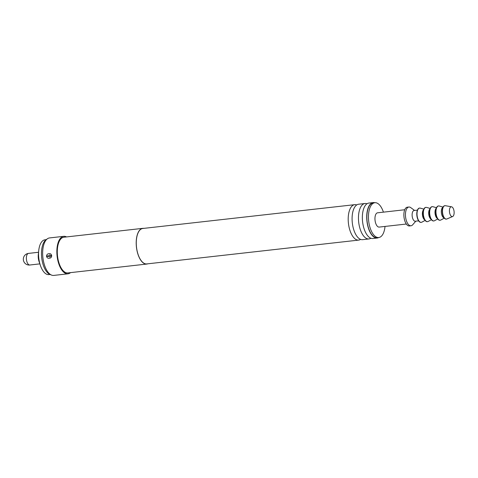 <?xml version="1.0" encoding="UTF-8"?>
<svg xmlns="http://www.w3.org/2000/svg" width="478" height="478" viewBox="0 0 478 478"><rect width="100%" height="100%" fill="white"/><g stroke="black" fill="none" stroke-linecap="round" stroke-linejoin="round"><path stroke-width="0.72" d="M360.591 239.388A17.829 8.329 -96.4 0 1 358.697 240.099A17.829 8.329 -96.4 0 1 348.337 222.378A17.829 8.329 -96.4 0 1 354.718 204.668A17.829 8.329 -96.4 0 1 356.719 204.943M370.85 238.235A17.829 8.329 -96.4 0 1 368.962 238.946A17.829 8.329 -96.4 0 1 358.596 221.224A17.829 8.329 -96.4 0 1 364.977 203.514A17.829 8.329 -96.4 0 1 366.979 203.789M46.139 239.663L44.962 239.801A17.513 8.18 83.6 0 0 38.736 250.538A17.513 8.18 83.6 0 0 38.694 257.2A17.513 8.18 83.6 0 0 40.421 265.523A17.513 8.18 83.6 0 0 48.876 274.611L50.053 274.48M38.736 250.538L38.3 254.571A8.311 3.884 83.6 0 0 38.282 257.732A8.311 3.884 83.6 0 0 39.1 261.681L40.421 265.523M454.1 211.7A4.941 2.306 83.6 0 0 451.549 206.801A4.941 2.306 83.6 0 0 449.463 211.694A4.941 2.306 83.6 0 0 452.642 216.522A4.941 2.306 83.6 0 0 454.1 211.7M451.549 206.801L445.388 205.701A6.734 3.149 83.6 0 0 444.952 205.683A6.734 3.149 83.6 0 0 442.538 212.375A6.734 3.149 83.6 0 0 446.458 219.073A6.734 3.149 83.6 0 0 446.876 218.966L452.642 216.522M444.833 205.701A6.734 3.149 83.6 0 0 444.713 205.713A6.734 3.149 83.6 0 0 442.305 212.405A6.734 3.149 83.6 0 0 446.219 219.103A6.734 3.149 83.6 0 0 446.338 219.085M442.969 207.309A5.389 2.515 83.6 0 0 441.361 212.585A5.389 2.515 83.6 0 0 444.158 217.932M443.082 207.082L439.222 206.006A7.188 3.358 83.6 0 0 438.589 205.946A7.188 3.358 83.6 0 0 436.02 213.086A7.188 3.358 83.6 0 0 440.19 220.233A7.188 3.358 83.6 0 0 440.8 220.035L444.325 218.129M438.469 205.964A7.188 3.358 83.6 0 0 438.35 205.976A7.188 3.358 83.6 0 0 435.781 213.116A7.188 3.358 83.6 0 0 439.957 220.256A7.188 3.358 83.6 0 0 440.077 220.239M436.247 208.271A5.389 2.515 83.6 0 0 435.046 213.29A5.389 2.515 83.6 0 0 437.394 218.488M436.474 207.709L432.907 206.711A7.188 3.358 83.6 0 0 432.273 206.657A7.188 3.358 83.6 0 0 429.704 213.797A7.188 3.358 83.6 0 0 433.881 220.938A7.188 3.358 83.6 0 0 434.484 220.746L437.74 218.984M432.154 206.675A7.188 3.358 83.6 0 0 432.034 206.687A7.188 3.358 83.6 0 0 429.465 213.821A7.188 3.358 83.6 0 0 433.642 220.967A7.188 3.358 83.6 0 0 433.761 220.95M429.937 208.982A5.389 2.515 83.6 0 0 428.73 214.001A5.389 2.515 83.6 0 0 431.084 219.193M430.158 208.414L426.591 207.422A7.188 3.358 83.6 0 0 425.958 207.368A7.188 3.358 83.6 0 0 423.389 214.508A7.188 3.358 83.6 0 0 427.565 221.649A7.188 3.358 83.6 0 0 428.169 221.457L431.425 219.695M425.844 207.386A7.188 3.358 83.6 0 0 425.725 207.392A7.188 3.358 83.6 0 0 423.155 214.532A7.188 3.358 83.6 0 0 427.326 221.678A7.188 3.358 83.6 0 0 427.446 221.661M423.622 209.693A5.389 2.515 83.6 0 0 422.415 214.712A5.389 2.515 83.6 0 0 424.769 219.904M423.849 209.125L420.281 208.133A7.188 3.358 83.6 0 0 419.648 208.079A7.188 3.358 83.6 0 0 417.073 215.214A7.188 3.358 83.6 0 0 421.249 222.36A7.188 3.358 83.6 0 0 421.859 222.168L425.115 220.406M419.529 208.097A7.188 3.358 83.6 0 0 419.409 208.103A7.188 3.358 83.6 0 0 416.84 215.243A7.188 3.358 83.6 0 0 421.016 222.384A7.188 3.358 83.6 0 0 421.13 222.366M417.402 210.135L414.085 210.511A5.389 2.515 83.6 0 0 412.156 215.865A5.389 2.515 83.6 0 0 415.292 221.224L418.609 220.848M414.605 210.451L410.721 207.601A9.429 4.404 83.6 0 0 408.899 207.028A9.429 4.404 83.6 0 0 405.523 216.397A9.429 4.404 83.6 0 0 411.008 225.771A9.429 4.404 83.6 0 0 412.657 224.809L415.806 221.165M408.899 207.028L407.322 207.201A9.429 4.404 83.6 0 0 403.946 216.576A9.429 4.404 83.6 0 0 409.425 225.951L411.008 225.771M404.735 209.752L377.584 212.806A7.188 3.358 83.6 0 0 375.009 219.946A7.188 3.358 83.6 0 0 379.185 227.086L406.342 224.033M383.416 212.148A17.513 8.18 83.6 0 0 374.848 202.72A17.513 8.18 83.6 0 0 368.586 220.119A17.513 8.18 83.6 0 0 378.761 237.53A17.513 8.18 83.6 0 0 385.023 226.429M374.848 202.72L373.27 202.899A17.513 8.18 83.6 0 0 367.002 220.298A17.513 8.18 83.6 0 0 377.184 237.709L378.761 237.53M364.977 203.514L358.608 204.226A17.829 8.329 83.6 0 0 355.363 206.197A17.829 8.329 83.6 0 0 352.226 221.941A17.829 8.329 83.6 0 0 358.99 238.462A17.829 8.329 83.6 0 0 362.593 239.663L368.962 238.946M373.234 202.582L368.867 203.072A17.829 8.329 83.6 0 0 365.622 205.044A17.829 8.329 83.6 0 0 362.491 220.788A17.829 8.329 83.6 0 0 369.249 237.309A17.829 8.329 83.6 0 0 372.852 238.51L377.22 238.02A17.829 8.329 -96.4 0 1 366.859 220.298A17.829 8.329 -96.4 0 1 373.234 202.582A17.829 8.329 -96.4 0 1 374.818 202.72M48.756 256.292L46.575 256.465C47.047 257.875 47.979 258.461 49.371 258.228C50.758 258.144 51.528 257.367 51.684 255.891L50.728 256.071L49.82 257.056L48.756 256.292L49.622 254.858L50.686 255.622L51.642 255.443C51.236 254.039 50.345 253.454 48.977 253.687C47.567 253.77 46.754 254.547 46.539 256.023L48.714 255.844M70.535 272.627A18.863 8.813 -96.4 0 1 67.966 273.822A18.863 8.813 -96.4 0 1 57.002 255.067A18.863 8.813 -96.4 0 1 63.753 236.329A18.863 8.813 -96.4 0 1 66.52 236.921M51.642 255.443L51.684 255.891M46.575 256.465L46.539 256.023M67.966 273.822L53.757 275.418A18.863 8.813 -96.4 0 1 51.534 275.083A18.863 8.813 -96.4 0 1 42.799 256.668A18.863 8.813 -96.4 0 1 47.453 238.749A18.863 8.813 -96.4 0 1 49.545 237.93L63.753 236.329M51.534 275.083L49.963 274.444A18.027 8.419 -96.4 0 1 41.61 256.841A18.027 8.419 -96.4 0 1 46.061 239.723L47.453 238.749M378.731 237.536A17.829 8.329 -96.4 0 1 377.22 238.02M358.697 240.099L146.77 263.922A17.829 8.329 -96.4 0 1 136.409 246.2A17.829 8.329 -96.4 0 1 142.785 228.484L354.718 204.668M147.792 263.808A17.967 8.395 -96.4 0 1 146.788 264.059A17.967 8.395 -96.4 0 1 136.344 246.2A17.967 8.395 -96.4 0 1 142.773 228.353A17.967 8.395 -96.4 0 1 143.806 228.37M146.788 264.059L67.864 272.926A17.967 8.395 -96.4 0 1 57.426 255.073A17.967 8.395 -96.4 0 1 63.849 237.225L142.773 228.353M50.728 256.071L50.686 255.622M38.551 252.27L28.507 253.4A5.838 2.725 83.6 0 0 26.415 259.196A5.838 2.725 83.6 0 0 29.666 265.009A5.838 2.725 83.6 0 0 29.809 265.003L39.853 263.874M28.507 253.4A5.838 5.838 0 0 0 23.332 259.524A5.838 5.838 0 0 0 29.809 265.003"/></g></svg>
